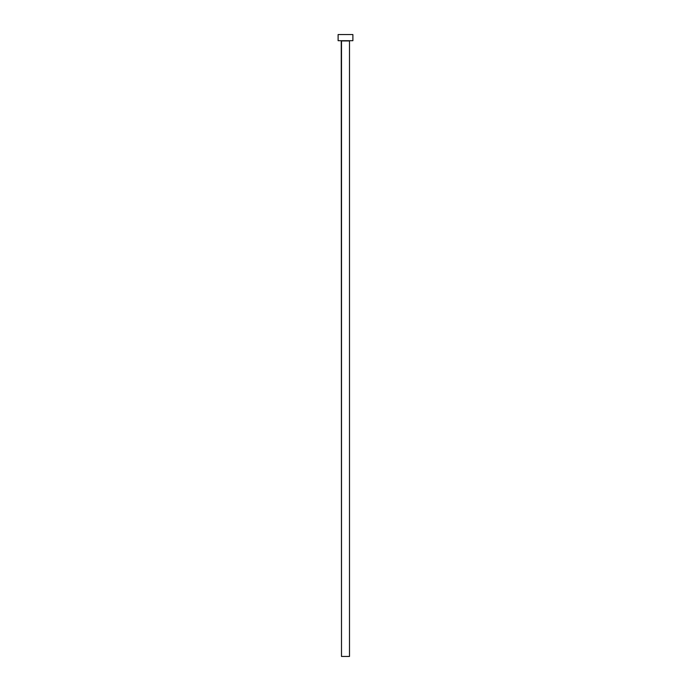 <?xml version="1.0" encoding="UTF-8"?>
<svg xmlns="http://www.w3.org/2000/svg" width="691" height="691" viewBox="0 0 691 691"><rect width="100%" height="100%" fill="white"/><g stroke="black" fill="none" stroke-linecap="round" stroke-linejoin="round"><path stroke-width="0.52" stroke-dasharray="3.46 2.59" d="M349.75 40.709L338.115 40.709L349.75 40.709M341.501 40.95L349.499 40.95L341.501 40.95M338.115 34.55L352.885 34.55L338.115 34.55M349.499 656.45L341.501 656.45L349.499 656.45"/><path stroke-width="1.04" d="M349.499 40.95L341.501 40.95L341.501 656.45L349.499 656.45L349.499 40.95L349.499 656.45L341.501 656.45L341.25 40.709L349.499 40.95M338.115 34.55L338.115 40.709L352.885 40.709L352.885 34.55L338.115 34.55L338.115 40.709L352.885 40.709L352.885 34.55L338.115 34.55"/></g></svg>
